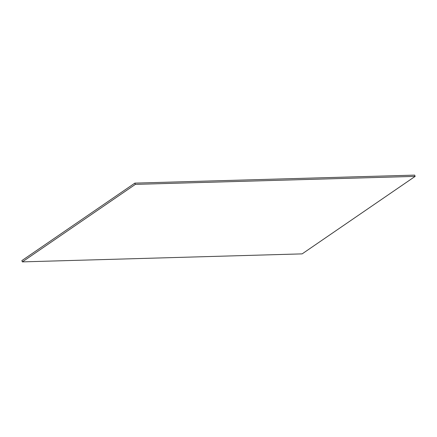 <?xml version="1.0" encoding="UTF-8"?>
<svg xmlns="http://www.w3.org/2000/svg" width="437" height="437" viewBox="0 0 437 437"><rect width="100%" height="100%" fill="white"/><g stroke="black" fill="none" stroke-linecap="round" stroke-linejoin="round"><path stroke-width="0.66" d="M22.353 261.883L21.85 260.621L134.853 183.125L135.355 184.387L22.353 261.883L302.147 253.875L415.15 176.379L135.355 184.387M415.15 176.379L414.647 175.117L134.853 183.125"/></g></svg>
